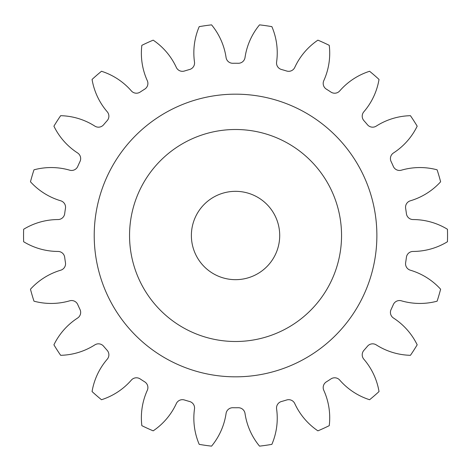 <?xml version="1.0" encoding="UTF-8"?>
<svg xmlns="http://www.w3.org/2000/svg" width="471" height="471" viewBox="0 0 471 471"><rect width="100%" height="100%" fill="white"/><g stroke="black" fill="none" stroke-linecap="round" stroke-linejoin="round"><path stroke-width="0.71" d="M341.546 235.5A105.999 105.999 0 0 0 235.547 129.501A105.999 105.999 0 0 0 129.549 235.5A105.999 105.999 0 0 0 235.547 341.499A105.999 105.999 0 0 0 341.546 235.5M94.218 235.5A141.329 141.329 0 0 0 235.547 376.829A141.329 141.329 0 0 0 376.877 235.5A141.329 141.329 0 0 0 235.547 94.171A141.329 141.329 0 0 0 94.218 235.5M191.379 235.5A44.168 44.168 0 0 0 235.547 279.668A44.168 44.168 0 0 0 279.709 235.5A44.168 44.168 0 0 0 235.547 191.332A44.168 44.168 0 0 0 191.379 235.5M194.494 62.078A6.712 6.712 0 0 1 189.636 69.484A172.245 172.245 0 0 0 184.414 71.021A6.712 6.712 0 0 1 176.319 67.412A66.464 66.464 0 0 0 153.187 40.153A211.997 211.997 0 0 0 141.848 45.334A66.464 66.464 0 0 0 147.299 80.671A6.712 6.712 0 0 1 144.727 89.143A172.245 172.245 0 0 0 140.14 92.086A6.712 6.712 0 0 1 131.362 90.909A66.464 66.464 0 0 0 101.489 71.268A211.997 211.997 0 0 0 92.063 79.434A66.464 66.464 0 0 0 107.253 111.804A6.712 6.712 0 0 1 107.17 120.658A172.245 172.245 0 0 0 103.602 124.774A6.712 6.712 0 0 1 94.848 126.116A66.464 66.464 0 0 0 60.653 115.689A211.997 211.997 0 0 0 53.912 126.181A66.464 66.464 0 0 0 77.597 152.957A6.712 6.712 0 0 1 80.017 161.476A172.245 172.245 0 0 0 77.75 166.434A6.712 6.712 0 0 1 69.732 170.19A66.464 66.464 0 0 0 33.983 169.819A211.997 211.997 0 0 0 30.468 181.782A66.464 66.464 0 0 0 60.741 200.799A6.712 6.712 0 0 1 65.463 208.294A172.245 172.245 0 0 0 64.686 213.687A6.712 6.712 0 0 1 58.045 219.551A66.464 66.464 0 0 0 23.644 229.265A211.997 211.997 0 0 0 23.644 241.735A66.464 66.464 0 0 0 58.045 251.449A6.712 6.712 0 0 1 64.686 257.313A172.245 172.245 0 0 0 65.463 262.706A6.712 6.712 0 0 1 60.741 270.201A66.464 66.464 0 0 0 30.468 289.218A211.997 211.997 0 0 0 33.983 301.181A66.464 66.464 0 0 0 69.732 300.81A6.712 6.712 0 0 1 77.75 304.566A172.245 172.245 0 0 0 80.017 309.524A6.712 6.712 0 0 1 77.597 318.043A66.464 66.464 0 0 0 53.912 344.819A211.997 211.997 0 0 0 60.653 355.311A66.464 66.464 0 0 0 94.848 344.884A6.712 6.712 0 0 1 103.602 346.226A172.245 172.245 0 0 0 107.17 350.342A6.712 6.712 0 0 1 107.253 359.196A66.464 66.464 0 0 0 92.063 391.566A211.997 211.997 0 0 0 101.489 399.732A66.464 66.464 0 0 0 131.362 380.091A6.712 6.712 0 0 1 140.14 378.914A172.245 172.245 0 0 0 144.727 381.857A6.712 6.712 0 0 1 147.299 390.329A66.464 66.464 0 0 0 141.848 425.666A211.997 211.997 0 0 0 153.187 430.847A66.464 66.464 0 0 0 176.319 403.588A6.712 6.712 0 0 1 184.414 399.979A172.245 172.245 0 0 0 189.636 401.516A6.712 6.712 0 0 1 194.494 408.922A66.464 66.464 0 0 0 199.215 444.359A211.997 211.997 0 0 0 211.561 446.137A66.464 66.464 0 0 0 226.074 413.461A6.712 6.712 0 0 1 232.821 407.727A172.245 172.245 0 0 0 238.267 407.727A6.712 6.712 0 0 1 245.02 413.461A66.464 66.464 0 0 0 259.533 446.137A211.997 211.997 0 0 0 271.873 444.359A66.464 66.464 0 0 0 276.595 408.922A6.712 6.712 0 0 1 281.452 401.516A172.245 172.245 0 0 0 286.68 399.979A6.712 6.712 0 0 1 294.769 403.588A66.464 66.464 0 0 0 317.901 430.847A211.997 211.997 0 0 0 329.247 425.666A66.464 66.464 0 0 0 323.789 390.329A6.712 6.712 0 0 1 326.368 381.857A172.245 172.245 0 0 0 330.948 378.914A6.712 6.712 0 0 1 339.726 380.091A66.464 66.464 0 0 0 369.6 399.732A211.997 211.997 0 0 0 379.025 391.566A66.464 66.464 0 0 0 363.836 359.196A6.712 6.712 0 0 1 363.924 350.342A172.245 172.245 0 0 0 367.486 346.226A6.712 6.712 0 0 1 376.241 344.884A66.464 66.464 0 0 0 410.441 355.311A211.997 211.997 0 0 0 417.182 344.819A66.464 66.464 0 0 0 393.491 318.043A6.712 6.712 0 0 1 391.077 309.524A172.245 172.245 0 0 0 393.338 304.566A6.712 6.712 0 0 1 401.363 300.81A66.464 66.464 0 0 0 437.112 301.181A211.997 211.997 0 0 0 440.62 289.218A66.464 66.464 0 0 0 410.347 270.201A6.712 6.712 0 0 1 405.631 262.706A172.245 172.245 0 0 0 406.408 257.313A6.712 6.712 0 0 1 413.043 251.449A66.464 66.464 0 0 0 447.45 241.735A211.997 211.997 0 0 0 447.45 229.265A66.464 66.464 0 0 0 413.043 219.551A6.712 6.712 0 0 1 406.408 213.687A172.245 172.245 0 0 0 405.631 208.294A6.712 6.712 0 0 1 410.347 200.799A66.464 66.464 0 0 0 440.62 181.782A211.997 211.997 0 0 0 437.112 169.819A66.464 66.464 0 0 0 401.363 170.19A6.712 6.712 0 0 1 393.338 166.434A172.245 172.245 0 0 0 391.077 161.476A6.712 6.712 0 0 1 393.491 152.957A66.464 66.464 0 0 0 417.182 126.181A211.997 211.997 0 0 0 410.441 115.689A66.464 66.464 0 0 0 376.241 126.116A6.712 6.712 0 0 1 367.486 124.774A172.245 172.245 0 0 0 363.924 120.658A6.712 6.712 0 0 1 363.836 111.804A66.464 66.464 0 0 0 379.025 79.434A211.997 211.997 0 0 0 369.6 71.268A66.464 66.464 0 0 0 339.726 90.909A6.712 6.712 0 0 1 330.948 92.086A172.245 172.245 0 0 0 326.368 89.143A6.712 6.712 0 0 1 323.789 80.671A66.464 66.464 0 0 0 329.247 45.334A211.997 211.997 0 0 0 317.901 40.153A66.464 66.464 0 0 0 294.769 67.412A6.712 6.712 0 0 1 286.68 71.021A172.245 172.245 0 0 0 281.452 69.484A6.712 6.712 0 0 1 276.595 62.078A66.464 66.464 0 0 0 271.873 26.641A211.997 211.997 0 0 0 259.533 24.863A66.464 66.464 0 0 0 245.02 57.539A6.712 6.712 0 0 1 238.267 63.273A172.245 172.245 0 0 0 232.821 63.273A6.712 6.712 0 0 1 226.074 57.539A66.464 66.464 0 0 0 211.561 24.863A211.997 211.997 0 0 0 199.215 26.641A66.464 66.464 0 0 0 194.494 62.078"/></g></svg>
